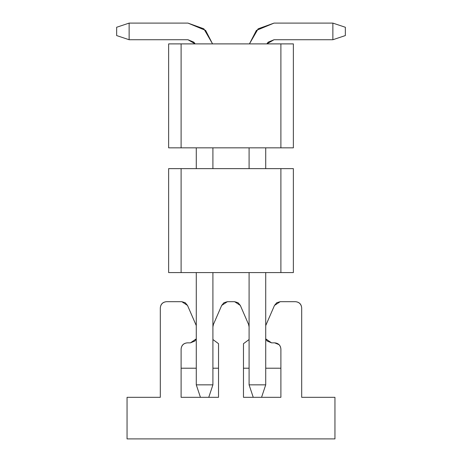 <?xml version="1.0" encoding="UTF-8"?>
<svg xmlns="http://www.w3.org/2000/svg" width="462" height="462" viewBox="0 0 462 462"><rect width="100%" height="100%" fill="white"/><g stroke="black" fill="none" stroke-linecap="round" stroke-linejoin="round"><path stroke-width="0.69" d="M168.63 168.63L293.37 168.63L293.37 272.58L168.63 272.58L181.104 272.58L181.104 168.63L168.63 168.63L168.63 272.58L168.63 168.63M293.37 272.58L293.37 168.63L280.896 168.63L280.896 272.58L293.37 272.58M181.104 272.58L280.896 272.58L280.896 168.63L181.104 168.63L181.104 272.58M279.071 344.675L274.659 342.85C278.419 343.249 280.498 345.328 280.896 349.087L280.896 397.32L261.561 397.32L280.896 397.32L280.896 349.087C280.55 345.276 278.471 343.197 274.659 342.85L271.541 342.85L274.659 342.85M187.341 342.85C183.581 343.249 181.502 345.328 181.104 349.087C181.502 345.328 183.581 343.249 187.341 342.85L190.46 342.85L196.281 338.854L194.872 341.025L190.46 342.85L187.341 342.85C183.53 343.197 181.451 345.276 181.104 349.087L181.104 397.32L200.439 397.32L181.104 397.32L181.104 349.087M218.526 397.32L218.526 343.682L218.526 397.32L208.755 397.32L218.526 397.32M218.526 368.214L212.913 368.214L218.526 368.214M196.281 368.214L181.104 368.214L196.281 368.214M234.604 301.686L227.396 301.686L221.679 305.434L213.432 324.405L212.913 326.888L213.432 324.405L221.679 305.434L223.978 302.708L227.396 301.686L234.604 301.686L238.022 302.708L240.321 305.44L234.604 301.686M212.913 339.524L218.526 343.682L212.913 339.524M196.281 325.606L187.514 305.434L181.797 301.686L166.551 301.686C162.791 302.084 160.712 304.163 160.314 307.923L160.314 397.32L127.05 397.32L127.05 438.9L334.95 438.9L334.95 397.32L301.686 397.32L301.686 307.923C301.288 304.163 299.209 302.084 295.449 301.686L280.203 301.686L274.486 305.434L265.719 325.606L274.486 305.434L276.784 302.708L280.203 301.686L295.449 301.686C299.261 302.033 301.339 304.112 301.686 307.923L301.686 397.32L334.95 397.32L334.95 438.9L127.05 438.9L127.05 397.32L160.314 397.32L160.314 307.923C160.66 304.112 162.74 302.033 166.551 301.686L181.797 301.686L185.216 302.708L187.514 305.44L196.281 325.606M265.719 338.854L271.541 342.85L267.128 341.025L265.719 338.854M253.245 397.32L243.474 397.32L243.474 343.682L249.087 339.524L243.474 343.682L243.474 397.32L261.561 397.32L253.245 397.32L249.087 384.846L253.245 397.32M249.087 326.888L248.568 324.405L240.321 305.434L248.568 324.405L249.087 326.888M280.896 368.214L265.719 368.214L280.896 368.214M249.087 368.214L243.474 368.214L249.087 368.214M265.719 384.846L261.561 397.32L265.719 384.846L249.087 384.846L249.087 272.58L249.087 384.846L265.719 384.846L265.719 272.58L265.719 384.846M249.087 168.63L249.087 147.84L249.087 168.63M265.719 147.84L265.719 168.63L265.719 147.84M266.834 43.89L274.035 39.732L332.871 39.732L332.871 23.1L274.035 23.1L258.148 28.811L249.434 43.89L256.393 30.405L274.035 23.1L332.871 23.1L345.345 27.258L345.345 35.574L332.871 39.732L274.035 39.732L268.156 42.169L266.834 43.89M332.871 39.732L345.345 35.574L345.345 27.258L332.871 23.1L332.871 39.732M208.755 397.32L200.439 397.32L196.281 384.846L212.913 384.846L208.755 397.32L212.913 384.846L212.913 272.58L212.913 384.846L196.281 384.846L200.439 397.32L208.755 397.32M212.913 147.84L212.913 168.63L212.913 147.84M212.566 43.89L203.852 28.811L187.965 23.1L129.129 23.1L129.129 39.732L187.965 39.732L195.166 43.89L193.844 42.169L187.965 39.732L129.129 39.732L116.655 35.574L116.655 27.258L129.129 23.1L187.965 23.1L205.607 30.405L212.566 43.89M196.281 147.84L196.281 168.63L196.281 147.84M196.281 272.58L196.281 384.846L196.281 272.58M129.129 23.1L116.655 27.258L116.655 35.574L129.129 39.732L129.129 23.1M168.63 43.89L293.37 43.89L293.37 147.84L168.63 147.84L181.104 147.84L181.104 43.89L168.63 43.89L168.63 147.84L168.63 43.89M293.37 147.84L293.37 43.89L280.896 43.89L280.896 147.84L293.37 147.84M181.104 147.84L280.896 147.84L280.896 43.89L181.104 43.89L181.104 147.84"/></g></svg>
